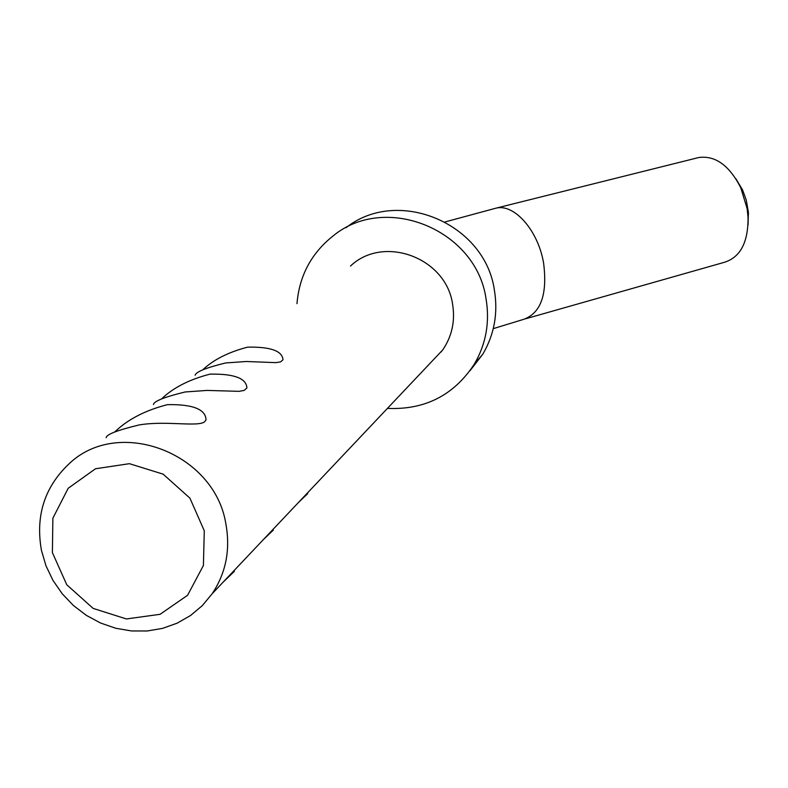 <?xml version="1.0" encoding="UTF-8"?>
<svg xmlns="http://www.w3.org/2000/svg" width="788" height="788" viewBox="0 0 788 788"><rect width="100%" height="100%" fill="white"/><g stroke="black" fill="none" stroke-linecap="round" stroke-linejoin="round"><path stroke-width="1.18" d="M161.294 399.053L161.904 398.58C173.537 387.548 189.583 379.402 210.032 374.133C234.085 373.699 246.378 378.299 246.91 387.952L244.152 390.424L238.981 391.341L207.126 390.415L185.16 391.971C164.603 396.975 154.034 401.161 153.433 404.53M263.231 539.731L273.318 530.107M114.339 432.129L115.806 430.977C128.542 418.989 145.77 410.213 167.489 404.638C192.863 404.205 205.698 409.287 206.023 419.876L204.653 421.797C197.778 427.234 165.864 420.418 139.2 424.929C117.363 430.189 106.36 434.464 106.173 437.744M223.28 581.997L234.371 571.359M202.674 369.917C213.381 359.722 228.372 352.137 247.659 347.144C270.53 346.71 282.311 350.916 283 359.761L280.597 361.879L275.869 362.638L246.26 361.505L225.624 362.953C206.21 367.71 196.045 371.808 195.129 375.226M298.485 502.449L307.704 493.672M748.058 224.974L748.393 212.13L746.206 199.886L742.552 189.878L735.825 178.669M697.587 157.827L698.818 157.511C715.317 155.325 729.294 165.372 740.73 187.662L747.103 208.524L748.048 217.153C748.305 241.975 740.572 256.977 724.852 262.168L525.675 318.766M41.468 550.507L46.029 565.912L53.032 580.49L62.282 593.837L73.511 605.588L86.424 615.418L100.657 623.052L115.806 628.282L131.478 630.952L147.208 630.981L162.584 628.371L177.152 623.17L190.519 615.526L202.289 605.647L212.13 593.788C225.969 572.975 230.549 549.699 225.88 523.941C214.641 452.755 118.259 416.3 68.98 463.886C44.483 487.122 35.312 515.992 41.468 550.507M52.392 552.615L52.875 518.199L68.211 488.255L95.515 468.752L129.419 463.679L163.155 474.159L189.918 498.144L204.279 530.777L203.412 565.469L187.593 595.265L160.082 614.305L126.395 618.954L93.142 608.395L66.763 584.755L52.392 552.615M430.701 362.638L442.817 349.823C452.095 336.023 455.336 320.736 452.548 303.941C445.949 257.558 383.5 234.558 350.483 266.039M387.43 408.391C424.86 410.055 453.819 395.32 474.287 364.204C486.048 344.06 489.959 322.213 486.019 298.652C476.198 229.505 385.243 192.636 333.009 236.006C311.329 253.253 299.322 275.8 296.978 303.646M469.963 370.764L482.857 354.088C494.371 334.378 498.203 312.994 494.362 289.945C484.856 223.043 397.497 186.717 346.06 227.702M441.694 351.379L440.206 352.581M698.818 157.511L495.908 208.19C514.2 203.255 538.332 230.648 543.631 263.34C547.512 294.229 540.942 312.866 523.941 319.258L493.268 328.645M742.552 189.878L740.73 187.662M748.511 213.873L748.048 217.153M212.13 593.788L442.817 349.823M482.857 354.088L474.287 364.204M495.908 208.19L445.141 221.921"/></g></svg>
